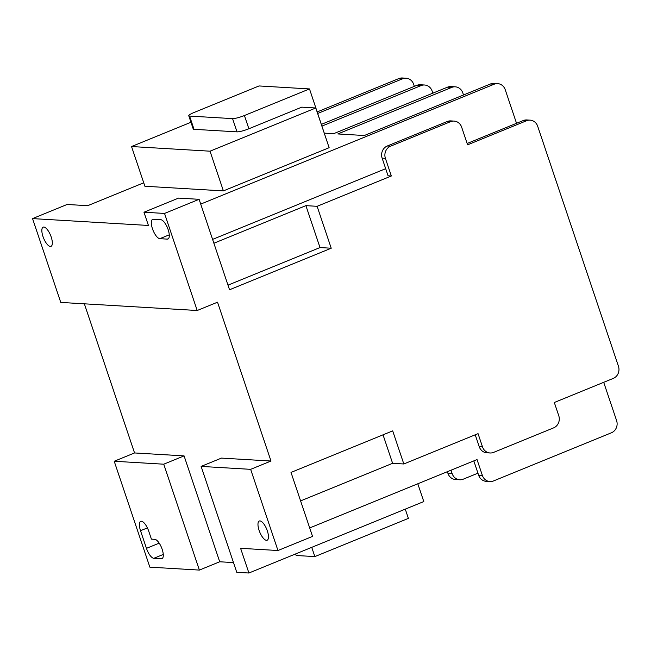<?xml version="1.0" encoding="UTF-8"?>
<svg xmlns="http://www.w3.org/2000/svg" width="651" height="651" viewBox="0 0 651 651"><rect width="100%" height="100%" fill="white"/><g stroke="black" fill="none" stroke-linecap="round" stroke-linejoin="round"><path stroke-width="0.98" d="M259.944 520.914A10.375 3.768 -112.2 0 0 259.293 521.02A10.375 3.768 -112.2 0 0 259.399 531.216A10.375 3.768 -112.2 0 0 266.479 540.33A10.375 3.768 -112.2 0 0 267.138 540.224A10.375 3.768 -112.2 0 0 267.032 530.028A10.375 3.768 -112.2 0 0 259.944 520.914M43.82 227.044A10.375 3.768 -112.2 0 0 43.161 227.15A10.375 3.768 -112.2 0 0 43.275 237.346A10.375 3.768 -112.2 0 0 50.355 246.46A10.375 3.768 -112.2 0 0 51.014 246.355A10.375 3.768 -112.2 0 0 50.9 236.158A10.375 3.768 -112.2 0 0 43.82 227.044M190.955 122.266L131.535 146.54L144.896 186.251L223.391 190.898L329.137 147.696L315.776 107.985L301.755 107.155L248.885 128.76A9.431 1.505 161.4 0 1 237.013 131.86L232.562 118.62A9.431 1.505 -18.6 0 0 244.426 115.52L309.502 88.935L327.201 141.934M309.502 88.935L259.041 85.948L193.965 112.533A9.431 1.505 -18.6 0 0 188.766 115.764A9.431 1.505 -18.6 0 0 189.571 116.073L194.022 129.313L237.013 131.86M194.022 129.313A9.431 1.505 161.4 0 1 193.225 128.996L188.766 115.764M131.535 146.54L210.029 151.187L315.776 107.985M454.081 121.086A9.431 8.658 93.4 0 0 450.557 121.68L447.286 121.485A9.431 8.658 -86.6 0 1 450.809 120.899L454.081 121.086A9.431 8.658 93.4 0 1 461.657 127.181L467.597 144.831L526.569 120.736A9.431 8.658 93.4 0 1 530.101 120.142A9.431 8.658 93.4 0 1 537.677 126.237L618.45 366.253A9.431 8.658 93.4 0 1 613.283 378.402L554.31 402.497L558.77 415.729A9.431 8.658 93.4 0 1 553.602 427.878L493.613 452.388A9.431 8.658 93.4 0 1 490.081 452.974L486.81 452.787A9.431 8.658 -86.6 0 1 479.234 446.692L475.23 434.803M603.705 382.316L616.603 420.627A9.431 8.658 93.4 0 1 611.435 432.777L493.491 480.959A9.431 8.658 93.4 0 1 489.959 481.553A9.431 8.658 93.4 0 1 482.383 475.458L477.037 459.573L309.697 527.945M414.353 86.363L413.662 84.296A9.431 8.658 93.4 0 0 406.086 78.21A9.431 8.658 93.4 0 0 402.554 78.795L317.753 113.445M200.711 204.097L494.133 84.223A9.431 8.658 93.4 0 1 497.665 83.629A9.431 8.658 93.4 0 1 505.241 89.724L516.536 123.308M479.234 446.692L482.505 446.887L478.054 433.647L403.823 463.976L392.61 463.309L300.599 500.904M385.677 168.682L212.592 239.397M382.129 158.144A9.431 8.658 -86.6 0 1 387.296 145.995L390.567 146.19A9.431 8.658 93.4 0 0 385.4 158.339L382.129 158.144L388.069 175.786L391.341 175.982L317.11 206.31L305.897 205.643L213.878 243.238M463.52 94.981L462.82 92.914A9.431 8.658 93.4 0 0 455.244 86.827A9.431 8.658 93.4 0 0 451.721 87.413L337.836 133.943L364.316 135.514L490.398 84.003A9.431 8.658 -86.6 0 1 493.922 83.409L497.665 83.629M324.385 133.146L333.629 133.691L447.514 87.169A9.431 8.658 -86.6 0 1 451.037 86.575L455.244 86.827M432.834 93.166L432.142 91.099A9.431 8.658 93.4 0 0 424.566 85.004A9.431 8.658 93.4 0 0 421.034 85.598L322.001 126.058M321.415 124.333L416.827 85.354A9.431 8.658 -86.6 0 1 420.359 84.76L424.566 85.004M402.554 78.795L398.819 78.576L317.232 111.907M143.733 182.793L87.682 205.692L67.118 204.471L32.55 218.598L148.428 225.458L143.969 212.218L164.532 213.438L197.196 310.503L60.763 302.422L32.55 218.598M403.823 463.976L392.691 430.881L291.013 472.423L312.537 536.4L277.969 550.518L240.593 548.305L248.91 573.018L236.761 572.294L201.118 466.409L250.651 469.338L277.969 550.518M417.804 483.774L423.793 501.563L248.91 573.018M233.489 562.586L219.713 561.772L199.377 570.081L149.852 567.151L114.218 461.258L163.743 464.196L199.377 570.081M84.361 303.822L134.554 452.95L114.218 461.258M390.567 146.19L450.557 121.68M391.341 175.982L385.4 158.339M305.897 205.643L320.007 247.559L331.221 248.226L317.11 206.31M331.221 248.226L229.543 289.76L199.1 199.312L164.532 213.438M201.118 466.409L221.454 458.101L270.987 461.03L217.532 302.194L197.196 310.503M270.987 461.03L250.651 469.338M482.505 446.887A9.431 8.658 93.4 0 0 490.081 452.974M467.141 143.48L523.298 120.541A9.431 8.658 -86.6 0 1 526.83 119.947L530.101 120.142M447.286 121.485L387.296 145.995M161.31 558.745A10.375 3.768 -112.2 0 0 161.969 558.648A10.375 3.768 -112.2 0 0 161.863 548.443A10.375 3.768 -112.2 0 0 154.775 539.337L151.414 539.134L148.737 531.192A10.375 3.768 -112.2 0 0 140.706 521.345A10.375 3.768 -112.2 0 0 140.518 530.703L146.459 548.354A10.375 3.768 -112.2 0 0 153.831 558.306L161.31 558.745L162.506 558.257M134.554 452.95L184.078 455.887L163.743 464.196M167.307 239.12A10.375 3.768 -112.2 0 0 167.966 239.015A10.375 3.768 -112.2 0 0 167.86 228.818A10.375 3.768 -112.2 0 0 160.773 219.704L153.302 219.257A10.375 3.768 -112.2 0 0 152.643 219.363A10.375 3.768 -112.2 0 0 152.749 229.559A10.375 3.768 -112.2 0 0 159.837 238.673L167.307 239.12L168.503 238.624M219.713 561.772L184.078 455.887M383.032 434.827L392.61 463.309M320.007 247.559L227.988 285.154M199.1 199.312L178.545 198.099L143.969 212.218M398.819 78.576A9.431 8.658 -86.6 0 1 402.342 77.982L406.086 78.21M311.731 547.345L314.848 556.597L408.389 518.383L405.272 509.131M314.848 556.597L296.156 555.49L295.627 553.928M489.959 481.553L486.224 481.333A9.431 8.658 -86.6 0 1 478.648 475.238L473.814 460.892M459.744 479.763L455.537 479.51A9.431 8.658 -86.6 0 1 447.961 473.423L452.168 473.668A9.431 8.658 93.4 0 0 459.744 479.763A9.431 8.658 93.4 0 0 463.276 479.169L477.948 473.171M452.168 473.668L451.005 470.209M447.961 473.423L447.383 471.69M210.029 151.187L223.391 190.898M189.571 116.073L232.562 118.62M494.133 84.223L490.398 84.003M451.721 87.413L447.514 87.169M421.034 85.598L416.827 85.354M526.569 120.736L523.298 120.541M478.648 475.238L482.383 475.458M244.426 115.52L248.885 128.76M169.268 234.824L159.837 238.673M163.263 554.449L153.831 558.306M147.395 527.896L140.518 530.703M159.202 543.146L146.459 548.354"/></g></svg>
